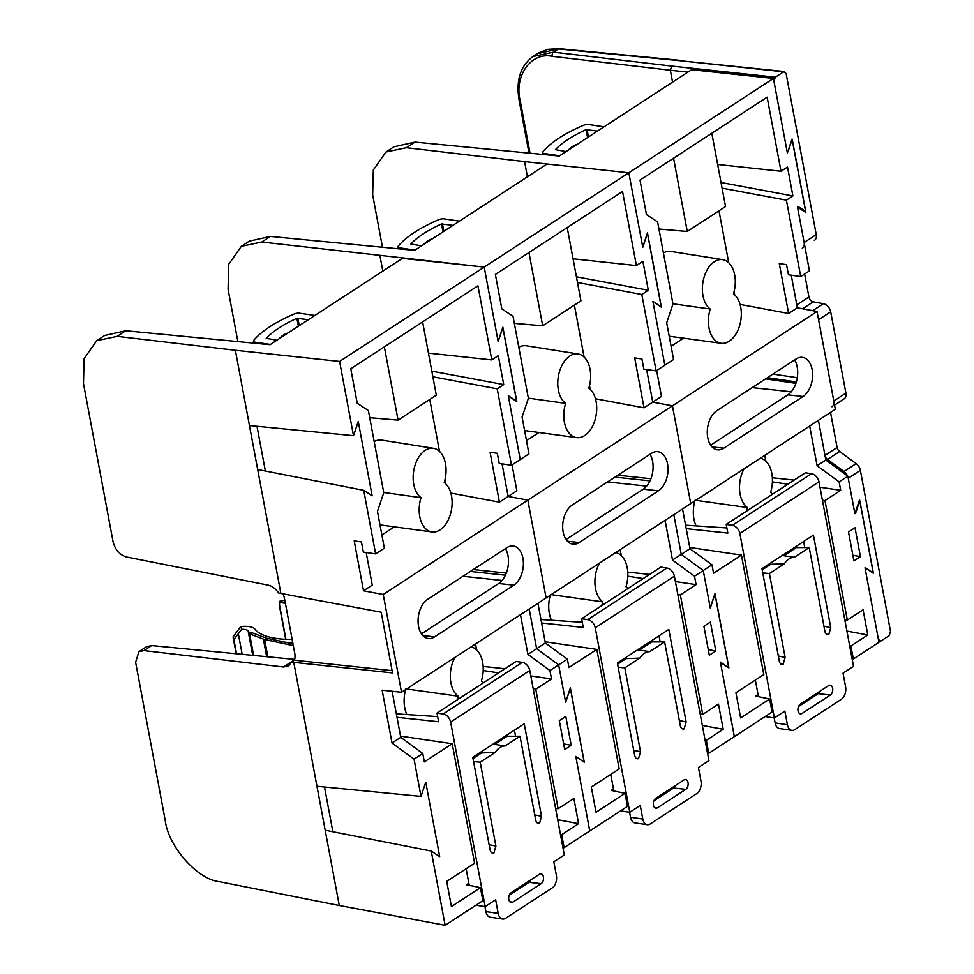 <?xml version="1.0" encoding="UTF-8"?>
<svg xmlns="http://www.w3.org/2000/svg" width="974" height="974" viewBox="0 0 974 974"><rect width="100%" height="100%" fill="white"/><g stroke="black" fill="none" stroke-linecap="round" stroke-linejoin="round"><path stroke-width="1.46" d="M760.28 458.23A25.981 16.193 -81.6 0 1 771.834 473.498A25.981 16.193 -81.6 0 1 770.592 492.394A25.981 16.193 -81.6 0 1 772.577 494.171M696.093 525.899A26.566 16.558 -81.6 0 1 693.938 519.02A26.566 16.558 -81.6 0 1 694.852 500.916M710.241 309.026A25.981 16.193 -81.6 0 1 702.96 295.682A25.981 16.193 -81.6 0 1 722.72 259.656A25.981 16.193 -81.6 0 1 734.688 274.985A25.981 16.193 -81.6 0 1 733.446 293.892A25.981 16.193 -81.6 0 1 740.715 307.224A25.981 16.193 -81.6 0 1 721.186 343.286A25.981 16.193 -81.6 0 1 708.999 327.921A25.981 16.193 -81.6 0 1 710.241 309.026L672.937 303.803M663.416 252.936A26.566 16.558 -81.6 0 1 670.964 251.438L722.72 259.656M695.059 500.21L747.387 507.527A25.981 16.193 -81.6 0 1 740.106 494.183A25.981 16.193 -81.6 0 1 744.051 468.823M721.186 343.286L669.248 336.237A26.566 16.558 -81.6 0 1 669.211 336.225M809.686 426.003L817.113 465.73L839.138 481.874L840.708 490.299L824.966 500.563L847.331 620.061L863.074 609.797L867.785 634.975L846.93 631.079M717.655 164.472L781.002 171.254L767.135 97.156L639.991 180.105L646.444 214.572L657.608 221.902L672.973 304.022L666.679 322.723L673.57 359.516L664.84 365.213L652.945 301.672L661.383 307.2L647.466 232.883L642.718 247.019L628.827 172.775L642.767 247.311L647.454 233.383L661.2 306.834L652.884 301.38L664.84 365.213L656.111 370.911L643.826 369.097L641.927 358.98L634.683 357.908L644.021 407.826L595.443 398.743M665.072 520.335L672.51 560.062L694.523 576.206L711.982 564.823L713.565 573.248L741.421 555.07L763.786 674.568L735.93 692.745L740.642 717.923L769.643 699.003L772.078 712.031L708.743 753.34L707.501 753.133M672.51 560.062L681.24 554.364L703.252 570.508L710.229 607.739L714.977 593.616L728.893 667.921L720.456 662.393L734.347 736.636L720.395 662.101L728.71 667.555L714.965 594.103L710.277 608.032L703.252 570.508L681.24 554.364L673.801 514.649L681.24 554.364L689.969 548.666L711.982 564.823M527.421 176.793L524.584 161.611L628.827 172.775L484.212 267.107L498.164 341.643L502.852 327.714L516.597 401.166L508.282 395.712L520.226 459.545L528.955 453.847L522.076 417.055L528.371 398.354L512.994 316.233L501.829 308.904L495.376 274.437L622.532 191.488L636.399 265.585L573.053 258.804M839.138 481.874L847.867 476.176L854.88 513.7L859.567 499.772L873.313 573.223L865.009 567.781L878.95 642.304L853.346 659.008L852.116 658.801M414.985 142.094L406.389 147.695L385.899 152.029L393.886 146.818L414.985 142.094L559.246 156.035L691.625 69.69L773.429 78.444L787.382 152.979L792.057 139.051L805.802 212.502L797.499 207.048L809.443 270.882L800.713 276.579L788.429 274.765L786.529 264.648L779.285 263.577L788.623 313.494L740.057 304.412M788.623 313.494L797.353 307.796L817.04 311.485L672.437 405.817L690.736 503.607L401.519 692.271L382.137 690.189L392.023 743.028L400.752 737.33L422.777 753.486L424.347 761.899L452.216 743.734L400.521 736.113M644.021 407.826L652.75 402.128L672.437 405.817L652.75 402.128L646.639 369.511L652.75 402.128L661.48 396.442L656.634 370.558M650.011 480.852L615.008 477.114M406.389 147.695L524.584 161.611M385.899 152.029L373.322 170.024L372.677 194.934L382.465 247.262M791.253 391.792L752.196 387.615M797.353 307.796L791.253 275.179L796.805 304.874L808.931 296.973A4.76 3.263 -123.1 0 0 813.302 301.83L823.42 303.718A7.938 5.442 56.9 0 1 830.7 311.814L845.919 393.119A7.938 5.442 56.9 0 1 844.117 398.865L834.56 405.099M817.04 311.485L835.339 409.275L690.736 503.607L672.437 405.817L527.823 500.149L508.148 496.46L502.036 463.843L508.148 496.46L516.865 490.774L512.032 464.89M847.867 476.176L825.842 460.032L818.416 420.318L824.978 455.406L837.104 447.504A4.76 3.263 -123.1 0 0 839.649 451.522L856.122 463.612A7.938 5.442 56.9 0 1 860.371 470.332L890.528 631.505L889.14 635.657L880.898 641.038L878.414 639.407L865.265 569.157L865.886 568.061M794.65 359.917A21.282 13.271 -81.6 0 1 787.832 394.86L710.679 445.191M722.087 188.14L786.408 200.169L792.909 195.932L787.503 167.004L781.002 171.254M786.408 200.169L800.713 276.579M773.429 78.444L628.827 172.775L547.011 164.022L414.644 250.367L270.382 236.426L261.787 242.027L484.212 267.107L339.609 361.439L353.501 435.682L249.454 425.541L235.367 350.275L339.609 361.439M716.827 410.687L796.062 359.004A20.588 12.845 -81.6 0 1 802.917 357.434A20.588 12.845 -81.6 0 1 812.62 374.759A20.588 12.845 -81.6 0 1 803.075 396.491L723.84 448.174A20.588 12.845 -81.6 0 1 717.68 449.854A20.588 12.845 -81.6 0 1 707.282 432.98A20.588 12.845 -81.6 0 1 716.827 410.687M840.708 490.299L820.011 487.243M765.856 461.238L764.748 455.321M682.531 508.952L689.969 548.666M867.785 634.975L850.911 645.993L853.346 659.008M860.419 556.653L855.014 527.738L848.512 531.974L853.918 560.89L860.419 556.653L852.859 555.241M769.643 699.003L755.787 696.093L758.064 694.608M849.681 645.786L850.911 645.993M671.098 346.318L683.565 338.173M734.737 294.976L734.092 291.53M728.71 262.724L718.982 210.798M746.425 511.228A25.981 16.193 -81.6 0 1 747.387 507.527M711.811 133.243L725.533 206.525L687.279 231.471L658.935 229.024M687.279 231.471L673.57 158.202M817.113 465.73L825.842 460.032M617.918 475.215L650.912 478.745M721.028 182.491L792.909 195.932M741.421 555.07L689.738 547.449M824.966 500.563L822.433 500.198M847.331 620.061L844.787 619.695M471.075 646.894A25.981 16.193 -81.6 0 1 482.617 662.162A25.981 16.193 -81.6 0 1 481.375 681.057A25.981 16.193 -81.6 0 1 483.36 682.835M406.876 714.563A26.566 16.558 -81.6 0 1 404.721 707.684A26.566 16.558 -81.6 0 1 405.634 689.58M421.024 497.69A25.981 16.193 -81.6 0 1 413.743 484.346A25.981 16.193 -81.6 0 1 433.503 448.32A25.981 16.193 -81.6 0 1 445.471 463.648A25.981 16.193 -81.6 0 1 444.229 482.544A25.981 16.193 -81.6 0 1 451.51 495.888A25.981 16.193 -81.6 0 1 431.969 531.95A25.981 16.193 -81.6 0 1 419.782 516.585A25.981 16.193 -81.6 0 1 421.024 497.69L383.719 492.467M374.199 441.599A26.566 16.558 -81.6 0 1 381.747 440.102L433.503 448.32M405.841 688.874L458.17 696.191A25.981 16.193 -81.6 0 1 450.901 682.847A25.981 16.193 -81.6 0 1 454.846 657.487M431.969 531.95L380.043 524.901A26.566 16.558 -81.6 0 1 379.994 524.889M520.469 614.667L527.908 654.394L549.92 670.538L551.503 678.963L535.761 689.227L558.126 808.724L573.856 798.461L578.58 823.639L557.712 819.743M428.45 353.136L491.785 359.917L477.93 285.82L350.774 368.769L357.227 403.236L368.391 410.553L383.756 492.686L377.462 511.387L384.353 548.179L375.623 553.877L363.339 552.063L361.439 541.946L354.195 540.874L363.533 590.792L372.263 585.094L366.163 552.477M452.216 743.734L474.582 863.232L446.713 881.397L451.425 906.587L480.426 887.667L482.861 900.694L445.13 925.3L339.281 905.503L325.194 830.238L431.238 851.057L439.676 856.584L425.772 782.268L421.012 796.403L414.047 759.172L422.777 753.486M431.238 851.057L445.13 925.3M583.548 761.778L575.792 756.433L589.745 830.968L564.141 847.672L562.899 847.465M125.78 330.758L117.184 336.359L96.682 340.693L104.668 335.482L125.78 330.758L270.042 344.699L402.408 258.353L484.212 267.107L498.116 341.35L502.864 327.215L516.768 401.532L508.343 396.004L520.226 459.545L511.496 465.243L499.212 463.429L497.324 453.312L490.068 452.24L499.418 502.158L450.84 493.075M249.454 425.541L280.877 593.446L381.163 612.196L392.522 672.912L293.771 662.344L316.964 786.274L421.012 796.403M414.047 759.172L392.023 743.028M499.418 502.158L508.148 496.46L527.823 500.149L546.134 597.939L527.823 500.149L383.22 594.481L401.519 692.271M383.22 594.481L363.533 590.792M257.684 469.517L363.728 490.336L375.623 553.877M280.877 593.446L278.576 592.983C275.666 588.686 272.196 586.068 268.179 585.143L126.474 556.994C119.68 554.888 115.212 549.823 113.081 541.824L83.472 383.598L84.105 358.688L96.682 340.693M117.184 336.359L235.367 350.275M549.92 670.538L558.65 664.84L565.675 702.364L570.362 688.435L584.108 761.887M502.048 580.455L462.991 576.279M567.379 659.154L558.65 664.84L536.637 648.696L529.199 608.981L536.637 648.696L545.355 642.998L567.379 659.154L568.95 667.567L596.818 649.402L545.136 641.781M293.771 662.344L291.506 662.077L288.584 665.936L283.507 667.007L143.982 650.583L138.905 651.655L146.429 646.748L151.664 645.567L294.647 659.398M505.433 548.581A21.282 13.271 -81.6 0 1 498.627 583.511L421.462 633.855M432.882 376.804L497.203 388.833L503.704 384.584L498.286 355.668L491.785 359.917M497.203 388.833L511.496 465.243M363.728 490.336L372.165 495.863L358.262 421.547L353.501 435.682M427.61 599.351L506.845 547.668A20.588 12.845 -81.6 0 1 513.712 546.097A20.588 12.845 -81.6 0 1 523.403 563.422A20.588 12.845 -81.6 0 1 513.858 585.143L434.623 636.838A20.588 12.845 -81.6 0 1 428.475 638.518A20.588 12.845 -81.6 0 1 418.077 621.643A20.588 12.845 -81.6 0 1 427.61 599.351M551.503 678.963L530.793 675.907M476.639 649.901L475.531 643.984M392.132 691.26L400.752 737.33M578.58 823.639L561.694 834.657L564.141 847.672M571.202 745.317L565.797 716.401L559.295 720.638L564.713 749.554L571.202 745.317L563.654 743.905M138.905 651.655L135.617 662.296L165.239 820.522C168.271 846.479 197.43 879.485 219.223 881.665L339.281 905.503M480.426 887.667L466.57 884.757L468.847 883.272M560.464 834.45L561.694 834.657M381.881 534.97L394.348 526.837M445.532 483.628L444.887 480.194M439.493 451.388L429.778 399.45M457.208 699.892A25.981 16.193 -81.6 0 1 458.17 696.191M422.606 321.907L436.315 395.188L398.074 420.135L369.718 417.688M398.074 420.135L384.353 346.854M527.908 654.394L536.637 648.696L558.65 664.84L565.614 702.071L570.374 687.948L584.278 762.252L575.841 756.725L589.745 830.968L627.463 806.362L625.028 793.335L596.027 812.255L591.315 787.065L619.184 768.9L596.818 649.402M316.964 786.274L325.194 830.238M291.506 662.077L294.392 660.202A14.768 10.117 -123.1 0 0 294.769 653.408L284.469 598.401A14.768 10.117 -123.1 0 0 282.984 593.836M294.392 660.202L392.108 670.66M265.366 471.026L256.99 426.283M332.877 831.747L324.5 787.004M431.823 371.143L503.704 384.584M535.761 689.227L533.216 688.849M558.126 808.724L555.582 808.347M615.678 552.562A25.981 16.193 -81.6 0 1 627.232 567.83A25.981 16.193 -81.6 0 1 625.99 586.725A25.981 16.193 -81.6 0 1 627.974 588.503M551.491 620.231A26.566 16.558 -81.6 0 1 549.336 613.352A26.566 16.558 -81.6 0 1 550.249 595.248M565.626 403.358A25.981 16.193 -81.6 0 1 558.358 390.014A25.981 16.193 -81.6 0 1 578.118 353.988A25.981 16.193 -81.6 0 1 590.074 369.316A25.981 16.193 -81.6 0 1 588.832 388.224A25.981 16.193 -81.6 0 1 596.112 401.556A25.981 16.193 -81.6 0 1 576.571 437.618A25.981 16.193 -81.6 0 1 564.384 422.253A25.981 16.193 -81.6 0 1 565.626 403.358L528.322 398.135M518.801 347.268A26.566 16.558 -81.6 0 1 526.35 345.77L578.118 353.988M550.444 594.542L602.784 601.859A25.981 16.193 -81.6 0 1 595.504 588.515A25.981 16.193 -81.6 0 1 599.448 563.155M524.645 430.569A26.566 16.558 -81.6 0 1 524.596 430.557L576.571 437.618M694.523 576.206L696.106 584.631L680.363 594.895L702.729 714.392L718.471 704.129L723.183 729.307L702.315 725.411M382.819 271.125L379.982 255.943M505.409 575.184L470.393 571.446M261.787 242.027L241.296 246.361L228.707 264.356L228.074 289.266L237.863 341.594M646.651 486.123L607.593 481.947M241.296 246.361L249.271 241.15L270.382 236.426M650.035 454.249A21.282 13.271 -81.6 0 1 643.23 489.179L566.077 539.523M577.485 282.472L641.805 294.501L648.307 290.252L642.889 261.336L636.399 265.585M641.805 294.501L656.111 370.911M572.213 505.019L651.46 453.336A20.588 12.845 -81.6 0 1 658.314 451.766A20.588 12.845 -81.6 0 1 668.018 469.091A20.588 12.845 -81.6 0 1 658.473 490.811L579.226 542.506A20.588 12.845 -81.6 0 1 573.077 544.186A20.588 12.845 -81.6 0 1 562.68 527.311A20.588 12.845 -81.6 0 1 572.213 505.019M696.106 584.631L675.396 581.575M621.254 555.57L620.146 549.653M537.928 603.283L545.355 642.998M723.183 729.307L706.308 740.325L708.743 753.34M715.817 650.985L710.399 622.069L703.898 626.306L709.316 655.222L715.817 650.985L708.256 649.573M625.028 793.335L611.185 790.425L613.462 788.94M705.066 740.118L706.308 740.325M526.484 440.638L538.951 432.505M590.134 389.296L589.489 385.862M584.096 357.056L574.38 305.118M601.822 605.56A25.981 16.193 -81.6 0 1 602.784 601.859M567.209 227.575L580.93 300.856L542.676 325.803L514.333 323.356M542.676 325.803L528.967 252.522M473.303 569.547L506.31 573.077M576.425 276.811L648.307 290.252M680.363 594.895L677.819 594.517M702.729 714.392L700.184 714.015M860.371 470.332L848.244 478.234L854.758 513.042L855.683 513.018L859.251 502.426L860.164 502.401L873.045 571.202L872.314 572.249L865.996 568.11M687.888 72.125L670.343 70.25L671.67 66.074L775.365 77.177L773.965 81.341L787.114 151.591L788.039 151.567L791.606 140.974L792.532 140.95L805.401 209.751L804.67 210.798L798.242 206.61M830.7 311.814L818.586 319.728L833.793 401.032L845.919 393.119M798.351 206.658L797.621 207.706L804.134 242.514L816.261 234.612A7.938 5.442 56.9 0 1 814.459 240.359A7.938 5.442 56.9 0 1 814.361 240.42L814.459 240.359M775.365 77.177L783.607 71.808L679.913 60.705L784.569 71.54L783.607 71.808L786.091 73.427L816.261 234.612M787.114 151.591L787.735 152.005M791.606 140.974L792.41 140.938M802.332 248.26A7.938 5.442 -123.1 0 0 804.134 242.514M847.514 475.921A7.938 5.442 -123.1 0 0 844.008 471.526L856.122 463.612M839.649 451.522L827.523 459.436L844.008 471.526M827.523 459.436A4.76 3.263 56.9 0 1 824.978 455.406M831.991 406.779A7.938 5.442 -123.1 0 0 833.793 401.032M798.363 307.991A4.76 3.263 56.9 0 1 796.805 304.874M854.758 513.042L855.379 513.444M859.251 502.426L860.054 502.389M878.718 641.075L880.898 641.038M530.039 153.21L520.274 101.04C513.858 75.911 531.086 51.768 552.185 56.334L670.343 70.238L672.559 82.12M804.634 274.023L808.931 296.973M830.53 412.404L837.104 447.504M679.913 60.705L558.467 48.956L537.392 53.667L533.034 56.504L553.549 52.17L671.67 66.074M531.621 57.503L533.034 56.504C520.433 65.745 515.794 80.367 519.13 100.371L529.004 153.113M680.863 60.437L559.393 48.7L547.778 49.345L538.561 52.949M511.082 892.744A5.162 3.214 98.4 0 0 508.805 899.501A5.162 3.214 98.4 0 0 511.301 902.557A5.162 3.214 98.4 0 0 512.848 902.143L541.167 883.661A5.162 3.214 98.4 0 0 543.553 878.219A5.162 3.214 98.4 0 0 541.118 873.873A5.162 3.214 98.4 0 0 539.401 874.262L511.082 892.744M505.25 736.137L507.125 736.247L494.658 744.367M479.78 752.756L481.521 752.939L472.987 758.515M481.521 752.939L495.133 752.464A19.857 12.382 -81.6 0 1 505.092 745.974L493.002 744.124M507.125 736.247L520.019 736.234L535.712 820.096C536.37 822.713 537.648 823.748 539.559 823.2L538.403 823.383M520.019 736.234L505.092 745.974M495.133 752.464L480.206 762.204L495.9 846.065L493.928 852.968L492.771 853.151M491.553 852.652L493.928 852.968C492.016 853.516 490.738 852.481 490.08 849.864L472.767 757.334L524.219 723.767L541.532 816.297L539.559 823.2L537.185 822.872M529.783 670.489L450.633 722.111A7.938 5.442 -123.1 0 0 443.146 713.979L522.283 662.357A7.938 5.442 56.9 0 1 529.783 670.489L564.299 854.977L553.829 861.807L556.385 875.443A9.533 5.941 98.4 0 1 552.185 887.911L505.628 918.275A9.533 5.941 98.4 0 1 502.621 919.03L490.336 917.228A9.533 5.941 -81.6 0 1 485.904 911.591L484.967 906.575M450.633 722.111L485.162 906.599L475.896 905.236M485.904 911.591L498.189 913.405L495.644 899.769L485.162 906.599M498.189 913.405A9.533 5.941 98.4 0 0 502.621 919.03M469.237 885.317L466.132 868.735M522.283 662.357L516.135 661.456L436.997 713.078L438.629 721.758L397.002 717.302M530.94 879.79A5.722 3.567 -81.6 0 1 528.967 882.359L509.232 895.24M514.418 730.159L515.55 736.234M483.189 670.538L498.615 672.876M504.946 668.748L483.153 666.423M437.667 716.62L396.357 713.857M436.997 713.078L443.146 713.979M480.206 762.204L473.559 761.558M655.685 798.412A5.162 3.214 98.4 0 0 653.42 805.169A5.162 3.214 98.4 0 0 655.904 808.225A5.162 3.214 98.4 0 0 657.45 807.811L685.769 789.342A5.162 3.214 98.4 0 0 688.168 783.887A5.162 3.214 98.4 0 0 685.733 779.541A5.162 3.214 98.4 0 0 684.004 779.931L655.685 798.412M649.865 641.805L651.728 641.915L639.261 650.048M624.395 658.424L626.124 658.607L617.589 664.183M626.124 658.607L639.748 658.132A19.857 12.382 -81.6 0 1 649.695 651.643L637.605 649.792M651.728 641.915L664.621 641.903L680.315 725.764C680.972 728.382 682.263 729.416 684.162 728.869L683.018 729.051M664.621 641.903L649.695 651.643M639.748 658.132L624.809 667.872L640.502 751.733L638.53 758.636L637.386 758.819M636.156 758.32L638.53 758.636C636.631 759.184 635.34 758.149 634.683 755.532L617.37 663.002L668.821 629.435L686.134 721.965L684.162 728.869L681.788 728.552M674.385 576.158L595.248 627.792A7.938 5.442 -123.1 0 0 587.748 619.647L666.886 568.025A7.938 5.442 56.9 0 1 674.385 576.158L708.914 760.645L698.431 767.475L700.988 781.111A9.533 5.941 98.4 0 1 696.787 793.579L650.242 823.943A9.533 5.941 98.4 0 1 647.223 824.698L634.938 822.896A9.533 5.941 -81.6 0 1 630.507 817.259L629.569 812.243M595.248 627.792L629.776 812.267L620.499 810.904M630.507 817.259L642.791 819.073L640.247 805.437L629.776 812.267M642.791 819.073A9.533 5.941 98.4 0 0 647.223 824.698M613.839 790.985L610.735 774.403M666.886 568.025L660.749 567.124L581.612 618.746L583.231 627.426L541.605 622.97M675.554 785.458A5.722 3.567 -81.6 0 1 673.582 788.027L653.834 800.908M659.021 635.827L660.165 641.903M627.804 576.206L643.23 578.556M649.548 574.429L627.755 572.091M582.269 622.289L540.972 619.525M581.612 618.746L587.748 619.647M624.809 667.872L618.161 667.227M800.299 704.08A5.162 3.214 98.4 0 0 798.023 710.837A5.162 3.214 98.4 0 0 800.506 713.893A5.162 3.214 98.4 0 0 802.052 713.479L830.372 695.01A5.162 3.214 98.4 0 0 832.77 689.555A5.162 3.214 98.4 0 0 830.335 685.209A5.162 3.214 98.4 0 0 828.618 685.599L800.299 704.08M794.467 547.473L796.33 547.583L783.875 555.716M768.997 564.092L770.738 564.275L762.192 569.851M770.738 564.275L784.35 563.8A19.857 12.382 -81.6 0 1 794.297 557.311L782.207 555.46M796.33 547.583L809.236 547.571L824.929 631.432C825.587 634.05 826.865 635.085 828.777 634.537L827.62 634.719M809.236 547.571L794.297 557.311M784.35 563.8L769.423 573.54L785.117 657.401L783.133 664.305L781.988 664.487M780.771 663.988L783.133 664.305C781.233 664.852 779.955 663.818 779.297 661.2L761.972 568.67L813.424 535.103L830.749 627.633L828.777 634.537L826.402 634.22M818.988 481.826L739.85 533.46A7.938 5.442 -123.1 0 0 732.351 525.315L811.5 473.693A7.938 5.442 56.9 0 1 818.988 481.826L853.516 666.313L843.046 673.144L845.59 686.78A9.533 5.941 98.4 0 1 841.402 699.247L794.845 729.611A9.533 5.941 98.4 0 1 791.838 730.366L779.541 728.564A9.533 5.941 -81.6 0 1 775.121 722.927L774.172 717.911M739.85 533.46L774.379 717.935L765.101 716.572M775.121 722.927L787.406 724.741L784.849 711.105L774.379 717.935M787.406 724.741A9.533 5.941 98.4 0 0 791.838 730.366M758.442 696.654L755.349 680.071M811.5 473.693L805.352 472.792L726.214 524.414L727.834 533.095L686.22 528.639M820.157 691.126A5.722 3.567 -81.6 0 1 818.184 693.695L798.449 706.576M803.623 541.495L804.768 547.571M772.406 481.874L787.832 484.224M794.163 480.097L772.358 477.759M726.872 527.957L685.574 525.193M726.214 524.414L732.351 525.315M769.423 573.54L762.764 572.895M241.674 629.314L233.87 639.577L233.054 636.996L237.473 630.921L240.809 626.574L241.674 629.314A9.85 3.713 -10.6 0 1 244.754 629.447A9.85 3.713 -10.6 0 1 248.127 630.921A69.105 26.091 169.4 0 0 250.562 633.465M292.139 639.394A61.946 23.4 169.4 0 1 254.945 629.143A16.996 6.416 -10.6 0 0 249.113 626.611A16.996 6.416 -10.6 0 0 240.809 626.574M284.81 600.227L279.538 601.323A16.996 6.416 -10.6 0 0 285.406 603.369M279.538 601.323L279.587 606.644L285.699 639.297M236.183 653.737L233.054 636.996M292.687 642.292A69.105 26.091 169.4 0 1 285.881 642.353M236.536 653.773L233.87 639.577M253.617 655.429L249.588 633.891L263.37 639.078A11.116 4.2 -10.6 0 0 264.624 639.443L293.32 645.652M292.979 643.887L266.803 638.226A7.938 2.995 -10.6 0 1 265.902 637.958L252.12 632.771L249.588 633.891M308.356 319.703L296.887 318.303A99.287 37.487 -10.6 0 0 266.182 338.331L276.933 340.206M314.846 315.466L299.615 313.226A4.76 1.802 -10.6 0 0 294.063 314.042A110.963 41.906 -10.6 0 0 253.727 340.352A4.76 1.802 -10.6 0 0 253.423 341.18A4.76 1.802 -10.6 0 0 255.2 342.203L255.407 343.286M270.431 344.443L255.2 342.203M287.975 332.998A29.78 18.567 98.4 0 0 283.422 335.068A29.78 18.567 98.4 0 0 279.173 338.733M452.959 225.371L441.49 223.971A99.287 37.487 -10.6 0 0 410.784 243.999L421.535 245.874M459.46 221.135L444.229 218.894A4.76 1.802 -10.6 0 0 438.665 219.71A110.963 41.906 -10.6 0 0 398.329 246.02A4.76 1.802 -10.6 0 0 398.037 246.848A4.76 1.802 -10.6 0 0 399.803 247.871L400.01 248.954M415.034 250.111L399.803 247.871M432.578 238.667A29.78 18.567 98.4 0 0 428.036 240.736A29.78 18.567 98.4 0 0 423.787 244.401M597.561 131.04L586.092 129.639A99.287 37.487 -10.6 0 0 555.399 149.667L566.138 151.542M604.063 126.803L588.832 124.562A4.76 1.802 -10.6 0 0 583.268 125.378A110.963 41.906 -10.6 0 0 542.932 151.688A4.76 1.802 -10.6 0 0 542.64 152.516A4.76 1.802 -10.6 0 0 544.417 153.539L544.612 154.623M559.648 155.779L544.417 153.539M577.18 144.335A29.78 18.567 98.4 0 0 572.639 146.404A29.78 18.567 98.4 0 0 568.39 150.069M803.075 396.491L787.832 394.86M723.84 448.174L712.055 446.908M283.507 667.007L294.513 659.824M151.664 645.567L143.982 650.583M513.858 585.143L498.627 583.511M434.623 636.838L422.838 635.572M658.473 490.811L643.23 489.179M579.226 542.506L567.452 541.24M795.916 383.342L765.601 378.874M559.393 48.7A3.178 1.985 -84.5 0 0 558.467 48.956L553.549 52.17A3.178 2.058 -83.3 0 0 552.185 56.334M520.274 101.04A3.178 1.205 169.4 0 1 519.13 100.371M766.964 377.985L796.245 382.295M796.355 381.93L767.451 377.668M772.906 374.101L797.292 377.705M813.302 301.83L802.625 308.782M812.754 310.682L823.42 303.718M512.848 902.143L509.889 901.827M541.167 883.661L528.967 882.359M534.738 814.885L541.532 816.297M489.106 844.653L495.9 846.065M657.45 807.811L654.491 807.495M685.769 789.342L673.582 788.027M679.341 720.553L686.134 721.965M633.709 750.333L640.502 751.733M802.052 713.479L799.094 713.163M830.372 695.01L818.184 693.695M823.955 626.233L830.749 627.633M778.323 656.001L785.117 657.401M242.185 654.321L238.289 633.502M285.954 639.309L279.282 603.649M252.704 655.344L248.127 630.921M267.874 656.805L264.624 639.443M266.669 656.695L263.37 639.078M296.887 318.303L298.361 326.217M297.837 318.157L299.237 325.645M441.49 223.971L442.975 231.885M442.452 223.825L443.852 231.313M586.092 129.639L587.578 137.553M587.054 129.493L588.454 136.981M253.423 341.18L253.788 343.128M398.037 246.848L398.403 248.796M542.64 152.516L543.005 154.464"/></g></svg>
